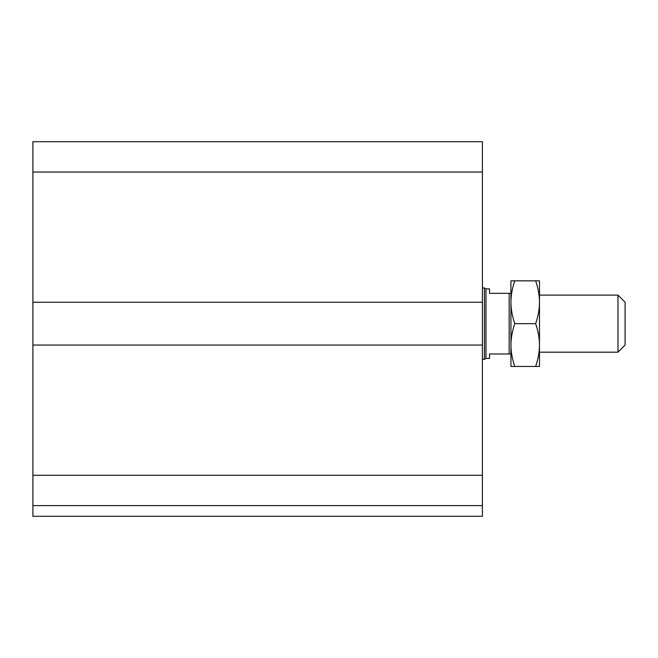 <?xml version="1.0" encoding="UTF-8"?>
<svg xmlns="http://www.w3.org/2000/svg" width="658" height="658" viewBox="0 0 658 658"><rect width="100%" height="100%" fill="white"/><g stroke="black" fill="none" stroke-linecap="round" stroke-linejoin="round"><path stroke-width="0.99" d="M482.404 505.591L32.9 505.591L32.9 516.291L482.404 516.291L482.404 141.709L32.9 141.709L32.9 172.034L482.404 172.034M32.9 505.591L32.9 345.055L482.404 345.055M32.9 345.055L32.9 302.244L482.404 302.244M32.9 302.244L32.9 172.034M617.969 323.646L617.969 352.186L625.1 345.055L625.1 302.244L617.969 295.113L617.969 323.646M509.16 293.328L489.536 293.328L489.536 288.862L485.966 288.862L485.966 358.429L489.536 358.429L489.536 353.971L510.937 353.971L510.937 293.328L509.16 293.328L509.16 353.971M482.404 287.974L484.428 287.974L484.428 359.326L482.404 359.326M485.966 288.862L484.428 287.974M514.762 280.843C512.228 288.27 510.953 295.401 510.937 302.244L510.937 280.843L539.478 280.843L539.478 345.055C539.47 338.212 538.195 331.081 535.653 323.646C538.195 316.218 539.47 309.087 539.478 302.244C539.47 295.401 538.195 288.27 535.653 280.843M510.937 302.244C510.953 309.087 512.228 316.218 514.762 323.646C512.228 331.081 510.953 338.212 510.937 345.055C510.953 351.898 512.228 359.029 514.762 366.457L510.937 366.457L510.937 345.055M539.478 366.457L535.653 366.457C538.195 359.029 539.47 351.898 539.478 345.055L539.478 366.457M535.653 366.457L514.762 366.457M535.653 323.646L514.762 323.646M32.9 475.265L482.404 475.265M539.478 352.186L617.969 352.186M539.478 295.113L617.969 295.113M485.966 358.429L484.428 359.326"/></g></svg>
